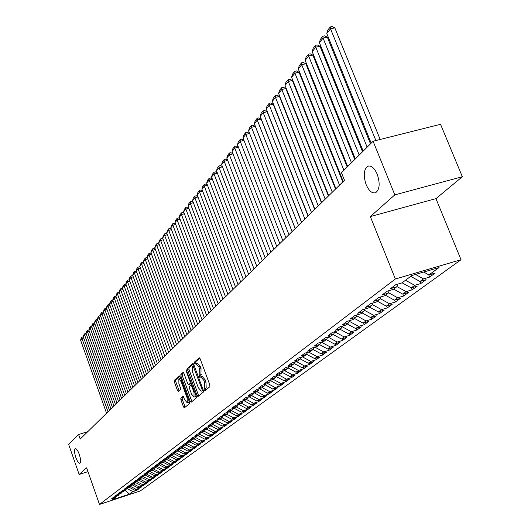 <?xml version="1.0" encoding="UTF-8"?>
<svg xmlns="http://www.w3.org/2000/svg" width="531" height="531" viewBox="0 0 531 531"><rect width="100%" height="100%" fill="white"/><g stroke="black" fill="none" stroke-linecap="round" stroke-linejoin="round"><path stroke-width="0.8" d="M204.203 390.086L204.86 390.849L209.871 386.701L209.805 384.856L200.16 358.817L199.231 357.755L194.319 362.188L194.373 363.476L195.016 364.213L195.886 363.496L198.833 366.901L199.629 369.052L199.855 374.932L199.231 375.477L199.278 376.758L199.928 377.508L200.798 376.811L203.778 380.269L204.574 382.426L204.793 388.28L204.156 388.811L204.203 390.086M200.917 376.778L202.198 376.386L205.178 379.838L205.982 381.995L206.194 387.849L205.557 388.38L205.802 390.073M199.789 358.086L195.72 361.77L195.966 363.463M196.019 363.456L197.286 363.071L200.24 366.476L201.037 368.627L200.897 376.778M79.272 454.35C77.791 450.427 76.451 448.522 75.256 448.635C74.141 449.737 74.34 452.711 75.86 457.556C77.334 461.472 78.674 463.384 79.876 463.284C80.997 462.196 80.792 459.215 79.272 454.35M377.236 174.234C374.375 167.896 371.215 165.227 367.751 166.236C363.708 169.442 363.171 175.582 366.151 184.662C368.972 190.994 372.131 193.676 375.629 192.713C379.692 189.567 380.229 183.407 377.236 174.234M180.825 398.124L180.905 399.856L183.454 406.812L184.33 407.874L189.454 403.633L189.381 401.874L180.195 376.844L179.266 375.848L174.314 380.335L174.4 382.081L177.46 390.444L178.33 391.486L180.513 389.588L180.427 387.836L178.901 383.661L178.828 378.855L181.164 381.643L187.197 398.097L187.27 402.876L184.901 400.042L183.016 396.259L180.825 398.124L182.173 397.706L182.259 399.438L185.2 407.164M80.208 439.057L344.466 180.294L341.453 172.748L373.087 141.246L394.818 194.87L370.333 216.555L395.356 278.994L99.476 504.45L86.646 467.818L79.146 474.462L68.658 444.407L78.608 434.504L80.208 439.057M197.021 395.509L197.937 396.584L203.366 392.097L203.293 390.278L193.802 364.565L192.886 363.509L187.589 368.295L187.669 370.1L197.021 395.509L198.402 395.077L198.82 395.867M196.311 397.945L191.094 402.279L190.138 401.244L180.938 376.174L180.859 374.401L183.082 372.397L183.965 373.439L187.715 383.647L188.611 384.703L190.138 383.389L190.065 381.603L186.135 370.923L186.122 369.636L196.238 396.159L196.311 397.945M395.356 278.994L461.034 259.719L140.317 490.929L99.476 504.45M280.773 383.382L273.219 379.333L275.556 377.581L270.246 379.234L273.764 376.585L279.1 374.926L281.49 373.14L276.127 374.806L279.718 372.098L285.107 370.426L287.543 368.6L282.134 370.28L285.804 367.518L291.24 365.832L293.729 363.967L288.273 365.653L292.017 362.832L297.506 361.14L300.048 359.235L294.546 360.934L298.376 358.047L303.911 356.347L306.506 354.396L300.951 356.109L304.867 353.161L310.449 351.442L313.111 349.451L307.502 351.17L311.505 348.157L317.14 346.431L319.861 344.393L314.199 346.126L318.295 343.046L323.983 341.307L326.764 339.223L321.056 340.968L325.237 337.816L330.979 336.063L333.826 333.939L328.058 335.692L332.346 332.466L338.141 330.707L341.055 328.523L335.234 330.289L339.614 326.99L345.469 325.218L348.449 322.981L342.575 324.76L347.062 321.381L352.969 319.596L356.022 317.312L350.088 319.098L354.681 315.64L360.649 313.848L363.775 311.505L357.781 313.303L362.487 309.759L368.514 307.953L371.713 305.557L365.667 307.363L370.485 303.732L376.572 301.913L379.851 299.457L373.744 301.283L378.689 297.559L384.836 295.727L388.194 293.212L382.021 295.044L387.092 291.227L393.298 289.388L396.75 286.806L390.511 288.652L395.714 284.735L401.987 282.884L411.797 275.536L439.037 267.531L428.929 274.932L435.075 273.113L429.645 277.076L423.532 278.881L419.975 281.483L426.068 279.678L420.764 283.541L414.711 285.339L411.246 287.875L417.28 286.083L412.109 289.846L406.109 291.632L402.73 294.108L408.697 292.329L403.653 295.999L397.719 297.778L394.414 300.194L400.328 298.422L395.403 302.006L389.522 303.772L386.302 306.135L392.157 304.376L387.351 307.874L381.523 309.633L378.377 311.936L384.178 310.184L379.479 313.609L373.711 315.348L370.638 317.598L376.386 315.859L371.793 319.204L366.078 320.936L363.071 323.133L368.766 321.408L364.279 324.673L358.617 326.399L355.684 328.55L361.326 326.83L356.938 330.023L351.323 331.736L348.455 333.833L354.044 332.127L349.756 335.253L344.194 336.953L341.387 339.01L346.929 337.311L342.734 340.364L337.225 342.057L334.477 344.068L339.973 342.382L335.871 345.369L330.408 347.048L327.72 349.013L333.163 347.34L329.147 350.261L323.731 351.934L321.102 353.858L326.499 352.192L322.569 355.053L317.206 356.713L314.631 358.598L319.974 356.938L316.131 359.739L310.808 361.392L308.292 363.237L313.595 361.591L309.825 364.332L304.548 365.972L302.086 367.777L307.343 366.144L303.652 368.833L298.422 370.459L296.006 372.231L301.216 370.605L297.599 373.233L292.415 374.853L290.052 376.585L295.216 374.972L291.678 377.554L286.534 379.161L284.218 380.86L289.335 379.253L285.87 381.782L280.773 383.382L278.496 385.041L283.581 383.448L280.176 385.924L275.118 387.517L272.894 389.15L277.932 387.564L274.593 389.993L269.582 391.573L267.398 393.172L272.39 391.593L269.124 393.975L264.153 395.549L262.009 397.115L266.96 395.549L263.754 397.885L258.823 399.445L256.725 400.985L261.637 399.425L258.491 401.721L253.599 403.268L251.535 404.781L256.413 403.235L253.327 405.478L248.475 407.018L246.45 408.505L251.289 406.965L248.256 409.175L243.444 410.702L241.459 412.156L246.258 410.629L243.284 412.793L238.505 414.319L236.56 415.746L241.32 414.226L238.399 416.35L233.66 417.864L231.748 419.264L236.474 417.758L233.607 419.842L228.901 421.348L227.022 422.722L231.708 421.222L228.894 423.273L224.235 424.767L222.389 426.114L227.036 424.627L224.274 426.639L219.642 428.125L217.829 429.453L222.449 427.966L219.734 429.944L215.135 431.424L213.356 432.725L217.936 431.252L215.267 433.196L210.707 434.663L208.962 435.944L213.508 434.477L210.887 436.389L206.36 437.849L204.641 439.104L209.154 437.65L206.579 439.529L202.085 440.976L200.393 442.217L204.873 440.77L202.344 442.608L197.884 444.055L196.224 445.27L200.665 443.83L198.176 445.642L193.755 447.075L192.122 448.27L196.53 446.843L194.087 448.622L189.693 450.049L188.087 451.224L192.468 449.803L190.058 451.556L185.697 452.97L184.118 454.124L188.472 452.717L186.102 454.436L181.775 455.844L180.221 456.985L184.536 455.578L182.206 457.271L177.912 458.671L176.385 459.793L180.666 458.392L178.376 460.065L174.108 461.452L172.608 462.554L176.863 461.167L174.613 462.806L170.371 464.194L168.891 465.275L173.119 463.895L170.902 465.508L166.694 466.882L165.241 467.95L169.435 466.576L167.252 468.163L163.077 469.53L161.643 470.579L165.811 469.218L163.661 470.778L159.512 472.139L158.105 473.174L162.24 471.813L160.13 473.353L156.008 474.707L154.621 475.723L158.729 474.375L156.645 475.889L152.55 477.236L151.189 478.232L155.271 476.891L153.22 478.385L149.151 479.719L147.81 480.708L151.866 479.374L149.848 480.84L145.806 482.175L144.485 483.144L148.507 481.816L146.523 483.263L142.514 484.584L141.206 485.54L145.209 484.219L143.251 485.646L139.261 486.96L137.98 487.903L141.956 486.588L140.025 487.996L136.069 489.303L134.801 490.226L138.75 488.925L136.845 490.305L132.916 491.606L129.504 494.109L125.004 490.345L123.743 491.294L119.694 492.629L117.842 494.022L121.871 492.695L120.637 493.624L116.614 494.952L114.782 496.326L118.791 495.005L117.57 495.921L113.574 497.235L111.775 498.596L115.751 497.281L116.176 496.379M125.442 489.409L125.004 490.352L120.942 491.686L122.827 490.272L126.902 488.925L128.183 487.969L124.095 489.317L126.006 487.876L130.108 486.529L131.409 485.553L127.294 486.907L129.232 485.44L133.367 484.086L134.682 483.097L130.54 484.458L132.511 482.971L136.673 481.61L138.014 480.608L133.839 481.975L135.843 480.462L140.038 479.095L141.392 478.073L137.19 479.447L139.228 477.913L143.45 476.533L144.83 475.497L140.596 476.884L142.666 475.325L146.921 473.937L148.322 472.882L144.06 474.276L146.164 472.696L150.446 471.296L151.866 470.227L147.578 471.628L149.715 470.021L154.023 468.614L155.477 467.526L151.149 468.933L153.326 467.3L157.667 465.886L159.141 464.784L154.786 466.198L156.997 464.532L161.371 463.112L162.864 461.99L158.477 463.417L160.727 461.724L165.134 460.291L166.654 459.156L162.234 460.589L164.524 458.864L168.958 457.43L170.511 456.268L166.057 457.709L168.38 455.956L172.854 454.509L174.427 453.328L169.94 454.782L172.31 453.003L176.81 451.542L178.416 450.348L173.896 451.808L176.299 449.996L180.839 448.529L182.472 447.308L177.918 448.775L180.361 446.936L184.934 445.463L186.593 444.215L182.007 445.695L184.496 443.816L189.109 442.336L190.795 441.069L186.175 442.555L188.711 440.65L193.35 439.157L195.069 437.869L190.41 439.363L192.992 437.425L197.671 435.918L199.424 434.61L194.724 436.117L197.353 434.139L202.072 432.626L203.851 431.291L199.118 432.805L201.793 430.794L206.552 429.274L208.364 427.913L203.592 429.433L206.32 427.382L211.112 425.855L212.958 424.468L208.152 426.001L210.926 423.911L215.759 422.371L217.637 420.964L212.792 422.503L215.619 420.379L220.491 418.826L222.409 417.393L217.524 418.946L220.405 416.775L225.317 415.215L227.268 413.749L222.343 415.315L225.283 413.105L230.228 411.532L232.22 410.038L227.255 411.611L230.248 409.361L235.24 407.781L237.271 406.261L232.266 407.841L235.319 405.545L240.351 403.952L242.421 402.405L237.37 403.998L240.483 401.648L245.554 400.055L247.672 398.469L242.581 400.075L245.753 397.679L250.871 396.073L253.028 394.46L247.891 396.073L251.13 393.63L256.287 392.011L258.491 390.365L253.314 391.991L256.612 389.502L261.816 387.869L264.06 386.19L258.843 387.822L262.214 385.287L267.465 383.647L269.755 381.928L264.484 383.574L267.929 380.979L273.219 379.333M129.504 494.109L112.466 499.744L115.751 497.281M118.791 495.005L119.216 494.089M125.362 489.575L125.694 489.323M132.916 491.606L127.241 488.673M121.871 492.695L122.303 491.766M134.801 490.226L128.675 487M136.069 489.303L130.354 486.343M137.98 487.903L131.814 484.67M139.261 486.96L133.507 483.98M128.183 487.969L128.621 487.013M135.053 482.307L135.438 482.015M141.206 485.54L135.033 482.34M142.514 484.584L136.713 481.577M131.409 485.553L131.854 484.584M138.385 479.805L138.79 479.5M144.485 483.144L138.319 479.944M145.806 482.175L139.932 479.128M134.682 483.097L135.139 482.115M141.764 477.269L142.195 476.944M147.81 480.708L141.651 477.515M149.151 479.719L143.184 476.619M138.014 480.608L138.478 479.599M145.202 474.687L145.66 474.349M151.189 478.232L145.043 475.039M152.55 477.236L146.483 474.077M141.392 478.073L141.863 477.05M148.7 472.066L149.171 471.714M154.621 475.723L148.481 472.537M156.008 474.707L149.828 471.495M144.83 475.497L145.308 474.462M152.244 469.404L152.749 469.032M158.105 473.174L151.979 469.988M159.512 472.139L153.233 468.873M148.322 472.882L148.806 471.833M155.855 466.696L156.379 466.304M161.643 470.579L155.53 467.399M163.077 469.53L156.685 466.205M151.866 470.227L152.364 469.158M159.519 463.948L160.07 463.536M165.241 467.95L159.147 464.771M166.694 466.882L160.196 463.497M155.477 467.526L155.975 466.437M163.249 461.147L163.774 460.735L170.371 464.194M168.891 465.275L162.758 462.07M159.141 464.784L159.645 463.669M167.039 458.306L167.444 457.921M172.608 462.554L166.422 459.328M174.108 461.452L167.464 457.987M162.864 461.99L163.382 460.862M170.896 455.412L171.174 455.054M176.385 459.793L170.152 456.534M177.912 458.671L171.214 455.173M166.654 459.156L167.179 458.007M174.818 452.472L174.427 453.328M180.221 456.985L173.936 453.7M181.775 455.844L175.024 452.312M170.511 456.268L171.042 455.1M184.118 454.124L177.792 450.812M185.697 452.97L178.894 449.412M188.087 451.224L181.702 447.879M189.693 450.049L182.85 446.465M178.416 450.348L178.96 449.133M192.122 448.27L185.684 444.898M193.755 447.075L186.925 443.491M182.472 447.308L183.029 446.073M196.224 445.27L189.74 441.865M197.884 444.055L191.067 440.471M186.593 444.215L187.164 442.96M200.393 442.217L193.855 438.779M202.085 440.976L195.282 437.398M190.795 441.069L191.372 439.794M204.641 439.104L198.05 435.639M206.36 437.849L199.57 434.278M195.069 437.869L195.654 436.568M208.962 435.944L202.311 432.446M210.707 434.663L203.937 431.099M199.424 434.61L200.014 433.283M213.356 432.725L206.652 429.194M215.135 431.424L208.384 427.86M203.851 431.291L204.455 429.937M217.829 429.453L211.053 425.875M219.642 428.125L212.858 424.541M208.364 427.913L208.982 426.532M222.389 426.114L215.473 422.464M224.235 424.767L217.391 421.149M212.958 424.468L213.588 423.068M227.022 422.722L219.973 418.992M228.901 421.348L222.004 417.698M217.637 420.964L218.274 419.53M231.748 419.264L224.553 415.454M233.66 417.864L226.704 414.173M222.409 417.393L223.06 415.932M236.56 415.746L229.219 411.85M238.505 414.319L231.483 410.596M227.268 413.749L227.932 412.262M241.459 412.156L233.972 408.18M243.444 410.702L236.361 406.938M232.22 410.038L232.897 408.525M246.45 408.505L238.817 404.436M248.475 407.018L241.326 403.221M237.271 406.261L237.954 404.708M251.535 404.781L243.809 400.6M253.599 403.268L246.391 399.431M242.421 402.405L243.118 400.819M256.725 400.985L248.9 396.69M248.959 396.849L249.351 396.551M258.823 399.445L251.548 395.568M247.672 398.469L248.382 396.856M262.009 397.115L254.083 392.708M254.17 392.933L254.761 392.495M264.153 395.549L256.805 391.626M253.028 394.46L253.745 392.814M267.398 393.172L259.374 388.639M259.486 388.944L260.276 388.353M269.582 391.573L262.168 387.61M258.491 390.365L259.221 388.685M272.894 389.15L264.783 384.544M264.909 384.875L265.905 384.132M275.118 387.517L267.637 383.515M264.06 386.19L264.81 384.471M278.496 385.041L270.365 380.528M270.438 380.727L271.653 379.818M269.755 381.928L270.511 380.176M284.218 380.86L276.054 376.433M276.08 376.499L277.521 375.417M286.534 379.161L278.815 375.019M275.556 377.581L276.339 375.789M281.934 372.105L283.508 370.923M290.052 376.585L281.895 372.204M292.415 374.853L284.516 370.611M281.49 373.14L282.28 371.308M287.994 367.558L289.627 366.337M296.006 372.231L287.868 367.85M298.422 370.459L290.344 366.111M287.543 368.6L288.353 366.729M294.181 362.919L295.88 361.644M302.086 367.777L293.968 363.41M304.548 365.972L296.285 361.518M293.729 363.967L294.552 362.056M300.506 358.173L302.265 356.852M308.292 363.237L300.207 358.876M310.808 361.392L302.351 356.825M300.048 359.235L300.891 357.277M306.964 353.327L308.604 352.013M314.631 358.598L306.573 354.243M317.206 356.713L308.63 352.08M306.506 354.396L307.363 352.392M313.569 348.369L315.009 347.088M321.102 353.858L313.051 349.498M323.731 351.934L315.069 347.241M313.111 349.451L313.987 347.4M320.326 343.305L321.56 342.05M327.72 349.013L319.582 344.606M330.408 347.048L321.653 342.303M319.861 344.393L320.751 342.296M327.229 338.121L328.384 337.258L328.244 336.9M334.477 344.068L326.26 339.601M337.225 342.057L328.384 337.258M326.764 339.223L327.673 337.072M334.298 332.818L335.267 332.094L335.088 331.629M341.387 339.01L333.083 334.49M344.194 336.953L335.267 332.094M333.826 333.939L334.756 331.729M341.526 327.395L342.303 326.817L342.077 326.24M348.455 333.833L340.059 329.266M351.323 331.736L342.303 326.817M341.055 328.523L341.997 326.266M348.92 321.846L349.498 321.421L349.305 320.936M355.684 328.55L347.201 323.917M358.617 326.399L349.498 321.421M348.449 322.981L349.418 320.671M356.5 316.164L356.739 315.593M363.071 323.133L354.496 318.454M366.078 320.936L356.859 315.892M356.022 317.312L357.005 314.943M370.638 317.598L361.969 312.859M373.711 315.348L364.385 310.243M363.775 311.505L364.784 309.069M378.377 311.936L369.616 307.13M381.523 309.633L372.158 304.489M371.713 305.557L372.749 303.062M386.302 306.135L377.441 301.269M389.522 303.772L380.189 298.641M379.851 299.457L380.906 296.895M394.414 300.194L385.46 295.263M397.719 297.778L388.42 292.654M388.194 293.212L389.269 290.583M402.73 294.108L393.67 289.11M406.109 291.632L396.863 286.528M396.75 286.806L397.845 284.105M411.246 287.875L402.086 282.811M414.711 285.339L405.505 280.242M419.975 281.483L410.709 276.352M423.532 278.881L415.521 274.441M87.761 431.663L78.608 434.504M79.146 474.462L87.98 471.628M370.333 216.555L435.951 198.64L462.342 176.73L394.818 194.87M462.342 176.73L440.551 124.294L373.087 141.246M435.951 198.64L461.034 259.719M428.929 274.932L423.711 272.038M428.729 274.826L429.645 277.076M419.921 281.457L420.764 283.541M411.306 287.855L412.109 289.846M402.876 294.061L403.653 295.999M394.652 300.121L395.403 302.006M386.614 306.042L387.351 307.874M378.769 311.816L379.479 313.609M371.103 317.458L371.793 319.204M363.609 322.974L364.279 324.673M356.288 328.364L356.938 330.023M349.126 333.634L349.756 335.253M342.117 338.785L342.734 340.364M335.267 343.822L335.871 345.369M328.563 348.754L329.147 350.261M321.998 353.58L322.569 355.053M315.573 358.306L316.131 359.739M309.281 362.925L309.825 364.332M303.121 367.459L303.652 368.833M297.088 371.892L297.599 373.233M291.174 376.233L291.678 377.554M285.379 380.495L285.87 381.782M279.698 384.67L280.176 385.924M274.129 388.758L274.593 389.993M268.666 392.767L269.124 393.975M263.31 396.703L263.754 397.885M258.053 400.56L258.491 401.721M252.902 404.343L253.327 405.478M247.838 408.06L248.256 409.175M242.873 411.704L243.284 412.793M238.001 415.282L238.399 416.35M233.215 418.793L233.607 419.842M228.516 422.245L228.894 423.273M223.903 425.63L224.274 426.639M219.369 428.955L219.734 429.944M214.909 432.227L215.267 433.196M210.535 435.44L210.887 436.389M206.234 438.593L206.579 439.529M202.006 441.692L202.344 442.608M197.851 444.739L198.176 445.642M193.762 447.739L194.087 448.622M189.746 450.686L190.058 451.556M185.79 453.587L186.102 454.436M181.901 456.434L182.206 457.271M178.077 459.235L178.376 460.065M174.314 461.997L174.613 462.806M170.617 464.711L170.902 465.508M166.973 467.38L167.252 468.163M163.382 470.008L163.661 470.778M159.858 472.597L160.13 473.353M156.379 475.145L156.645 475.889M152.955 477.654L153.22 478.385M149.589 480.124L149.848 480.84M146.271 482.553L146.523 483.263M142.998 484.949L143.251 485.646M139.779 487.305L140.025 487.996M136.606 489.628L136.845 490.305M193.43 363.841L188.97 367.883L189.049 369.682L198.402 395.077M202.119 390.511L202.072 389.243L193.111 365.959L192.414 366.569L192.66 372.39L198.315 387.73L201.269 391.174L203.254 390.159M202.557 390.783L201.455 391.068M203.293 390.265L202.849 390.637M183.607 372.735L182.226 373.99L182.306 375.762L191.91 401.595M189.886 384.298L191.412 383.057M191.625 394.274L194.041 397.128L193.988 392.27L191.824 386.389L190.921 385.327L189.394 386.634L189.467 388.413L191.625 394.274M195.328 396.73L195.985 395.482M183.514 396.557L182.173 397.706M188.545 402.478L189.175 401.317M180.825 378.557L178.92 378.829M179.843 376.14L175.668 379.924L175.748 381.67L179.179 390.756M380.176 139.467L334.835 27.871L330.528 28.8L375.862 140.549M371.176 143.151L326.771 33.48L327.687 30.201L330.315 26.922L332.034 26.55L334.835 27.871M330.315 26.922L330.528 28.8L326.771 33.48M370.499 143.821L327.328 37.17L323.067 38.099L367.14 147.167M363.158 151.136L319.403 42.666L320.306 39.427L322.868 36.227L324.574 35.856L327.328 37.17M322.868 36.227L323.067 38.099L319.403 42.666M362.547 151.747L320.001 46.243L315.779 47.173L359.215 155.059M355.325 158.935L312.201 51.633L313.098 48.434L315.6 45.308L317.286 44.936L320.001 46.243M315.6 45.308L315.779 47.173L312.201 51.633M354.781 159.479L312.852 55.105L308.67 56.034L351.482 162.765M347.679 166.548L305.172 60.388L306.055 57.235L308.498 54.175L310.17 53.81L312.852 55.105M308.498 54.175L308.67 56.034L305.172 60.388M347.201 167.026L305.863 63.76L301.721 64.689L343.929 170.285M343.225 181.516L298.309 68.944L299.179 65.824L301.568 62.844L303.221 62.472L305.863 63.76M301.568 62.844L301.721 64.689L298.309 68.944M342.8 181.934L299.039 72.216L294.937 73.145L339.535 185.127M335.891 188.697L291.599 77.3L292.455 74.221L294.791 71.307L296.431 70.935L299.039 72.216M294.791 71.307L294.937 73.145L291.599 77.3M335.526 189.056L292.369 80.486L288.3 81.409L332.287 192.229M328.722 195.713L285.041 85.471L285.89 82.431L288.167 79.577L289.793 79.205L292.369 80.486M288.167 79.577L288.3 81.409L285.041 85.471M328.41 196.019L285.844 88.564L281.822 89.487L325.198 199.165M321.72 202.57L278.629 93.463L279.465 90.449L281.695 87.661L283.308 87.296L285.844 88.564M281.695 87.661L281.822 89.487L278.629 93.463M321.461 202.822L279.465 96.463L275.483 97.385L318.275 205.942M314.876 209.274L272.363 101.268L273.186 98.301L275.37 95.573L276.963 95.202L279.465 96.463M275.37 95.573L275.483 97.385L272.363 101.268M314.671 209.48L273.233 104.189L269.283 105.111L311.505 212.573M308.179 215.832L266.23 108.908L267.047 105.974L269.177 103.306L270.757 102.934L273.233 104.189M269.177 103.306L269.283 105.111L266.23 108.908M308.02 215.984L267.126 111.749L263.217 112.672L304.887 219.057M301.635 222.243L260.23 116.389L261.04 113.481L263.124 110.873L264.69 110.501L267.126 111.749M263.124 110.873L263.217 112.672L260.23 116.389M301.522 222.35L261.159 119.143L257.283 120.066L298.415 225.396M295.229 228.516L254.362 123.703L255.159 120.829L257.196 118.274L258.75 117.909L261.159 119.143M257.196 118.274L257.283 120.066L254.362 123.703M295.163 228.576L255.318 126.385L251.475 127.301L292.077 231.596M288.957 234.649L248.614 130.858L249.397 128.017L251.402 125.522L252.935 125.157L255.318 126.385M251.402 125.522L251.475 127.301L248.614 130.858M288.937 234.675L249.597 133.467L245.787 134.383L285.877 237.669M282.824 240.656L242.986 137.874L243.762 135.06L245.72 132.611L247.247 132.246L249.597 133.467M245.72 132.611L245.787 134.383L242.986 137.874M243.975 140.416L240.218 141.319L279.804 243.61M276.817 246.537L237.476 144.737L238.246 141.956L240.165 139.56L241.671 139.195L243.968 140.39M240.165 139.56L240.218 141.319L237.476 144.737M238.439 147.22L234.768 148.116L273.863 249.431M270.943 252.298L232.08 151.461L232.843 148.707L234.722 146.364L236.215 145.998L238.412 147.153M234.722 146.364L234.768 148.116L232.08 151.461M233.016 153.89L229.425 154.773L268.042 255.132M265.181 257.933L226.797 158.046L227.547 155.324L229.385 153.028L230.872 152.662L232.976 153.778M229.385 153.028L229.425 154.773L226.797 158.046M227.706 160.422L224.195 161.291L262.347 260.708M259.54 263.456L221.613 164.504L222.356 161.809L224.162 159.552L225.629 159.194L227.646 160.269M224.162 159.552L224.195 161.291L221.613 164.504M222.509 166.827L219.064 167.683L256.758 266.177M254.01 268.872L216.535 170.829L217.272 168.161L219.037 165.957L220.498 165.592L222.429 166.628M219.037 165.957L219.064 167.683L216.535 170.829M217.405 173.106L214.039 173.942L251.289 271.54M248.594 274.175L211.564 177.029L212.287 174.394L214.02 172.23L215.467 171.865L217.318 172.86M214.02 172.23L214.039 173.942L211.564 177.029M212.413 179.259L209.108 180.082L245.926 276.79M243.284 279.379L206.678 183.109L207.395 180.5L209.095 178.376L210.528 178.018L212.3 178.974M209.095 178.376L209.108 180.082L206.678 183.109M207.508 185.292L204.276 186.109L240.669 281.941M238.074 284.477L201.893 189.076L202.603 186.487L204.269 184.403L205.689 184.051L207.389 184.967M204.269 184.403L204.276 186.109L201.893 189.076M202.703 191.206L199.537 192.01L235.512 286.986M232.97 289.475L197.2 194.923L197.904 192.361L199.537 190.324L200.944 189.965L202.57 190.848M199.537 190.324L199.537 192.01L197.2 194.923M197.99 197.014L194.89 197.804L230.454 291.937M227.965 294.38L192.594 200.658L193.291 198.129L194.89 196.125L196.291 195.766L197.844 196.616M194.89 196.125L194.89 197.804L192.594 200.658M193.37 202.709L190.324 203.486L225.496 296.796M223.053 299.185L188.074 206.293L188.764 203.785L190.337 201.813L191.724 201.461L193.204 202.278M190.337 201.813L190.324 203.486L188.074 206.293M188.83 208.298L185.85 209.068L220.63 301.555M218.228 303.905L183.64 211.816L184.323 209.333L185.87 207.402L187.244 207.05L188.658 207.833M185.87 207.402L185.85 209.068L183.64 211.816M184.383 213.787L181.456 214.537L215.858 306.234M213.502 308.538L179.292 217.239L179.963 214.776L181.476 212.885L182.843 212.533L184.191 213.283M181.476 212.885L181.456 214.537L179.292 217.239M180.016 219.17L177.142 219.914L211.172 310.821M208.862 313.084L175.018 222.562L175.681 220.126L177.168 218.268L178.522 217.916L179.81 218.639M177.168 218.268L177.142 219.914L175.018 222.562M175.721 224.454L172.907 225.19L206.572 315.328M204.302 317.545L170.823 227.792L171.48 225.376L172.94 223.551L174.281 223.199L175.515 223.89M172.94 223.551L172.907 225.19L170.823 227.792M171.513 229.644L168.752 230.368L202.052 319.748M199.829 321.925L166.701 232.923L167.351 230.534L168.785 228.742L170.119 228.39L171.294 229.053M168.785 228.742L168.752 230.368L166.701 232.923M167.378 234.748L164.67 235.459L197.618 324.089M195.435 326.226L162.652 237.968L163.296 235.598L164.71 233.839L166.03 233.487L167.146 234.118M164.71 233.839L164.67 235.459L162.652 237.968M163.316 239.753L160.654 240.457L193.264 328.35M191.12 330.455L158.676 242.919L159.313 240.576L160.701 238.844L162.015 238.499L163.07 239.103M160.701 238.844L160.654 240.457L158.676 242.919M159.327 244.678L156.718 245.368L188.99 332.539M186.879 334.603L154.773 247.791L155.404 245.461L156.764 243.762L158.065 243.417L159.074 243.994M156.764 243.762L156.718 245.368L154.773 247.791M155.404 249.51L152.842 250.194L184.788 336.654M182.717 338.685L150.93 252.57L151.561 250.267L152.895 248.594L154.189 248.256L155.145 248.8M152.895 248.594L152.842 250.194L150.93 252.57M151.554 254.263L149.038 254.933L180.659 340.696M178.622 342.694L147.16 257.276L147.777 254.986L149.092 253.347L150.379 253.002L151.282 253.526M149.092 253.347L149.038 254.933L147.16 257.276M147.771 258.929L145.295 259.593L176.604 344.672M174.599 346.63L143.45 261.896L144.067 259.632L145.355 258.013L146.629 257.674L147.492 258.172M145.355 258.013L145.295 259.593L143.45 261.896M144.047 263.522L141.618 264.172L172.615 348.575M170.643 350.5L139.806 266.436L140.416 264.192L141.684 262.606L142.945 262.268L143.762 262.739M141.684 262.606L141.618 264.172L139.806 266.436M140.39 268.036L138.007 268.679L168.692 352.411M166.761 354.303L136.221 270.903L136.825 268.679L138.073 267.12L139.328 266.781L140.091 267.226M138.073 267.12L138.007 268.679L136.221 270.903M136.792 272.476L134.449 273.113L164.842 356.188M162.937 358.047L132.69 275.297L133.294 273.093L134.522 271.553L135.763 271.222L136.487 271.64M134.522 271.553L134.449 273.113L132.69 275.297M133.254 276.837L130.951 277.467L161.052 359.892M159.181 361.73L129.225 279.618L129.816 277.428L131.031 275.921L132.259 275.582L132.942 275.987M131.031 275.921L130.951 277.467L129.225 279.618M129.776 281.131L127.513 281.749L157.322 363.543M155.483 365.348L125.814 283.866L126.405 281.695L127.593 280.215L128.821 279.877L129.458 280.255M127.593 280.215L127.513 281.749L125.814 283.866M126.358 285.359L124.128 285.963L153.658 367.133M151.853 368.906L122.462 288.048L123.039 285.897L124.214 284.437L125.429 284.105L126.033 284.457M124.214 284.437L124.128 285.963L122.462 288.048M122.993 289.514L120.802 290.112L150.054 370.665M148.275 372.404L119.156 292.163L119.734 290.026L120.889 288.592L122.654 288.592M120.889 288.592L120.802 290.112L119.156 292.163M119.681 293.603L117.524 294.194L146.51 374.136M144.757 375.855L115.911 296.212L116.481 294.094L117.616 292.681L119.342 292.661M117.616 292.681L117.524 294.194L115.911 296.212M116.422 297.625L114.304 298.21L143.018 377.554M141.292 379.24L112.711 300.194L113.276 298.097L114.391 296.703L116.077 296.67M114.391 296.703L114.304 298.21L112.711 300.194M113.216 301.588L111.132 302.166L139.58 380.919M137.887 382.579L109.565 304.117L110.123 302.033L111.225 300.665L112.864 300.606M111.225 300.665L111.132 302.166L109.565 304.117M110.056 305.484L108.005 306.055L136.201 384.225M134.535 385.864L106.465 307.973L107.023 305.909L108.105 304.562L109.698 304.489M108.105 304.562L108.005 306.055L106.465 307.973M106.95 309.321L104.932 309.885L132.876 387.484M131.23 389.097L103.412 311.777L103.97 309.732L105.032 308.398L106.585 308.312M105.032 308.398L104.932 309.885L103.412 311.777M103.89 313.104L101.906 313.655L129.597 390.69M127.984 392.276L100.412 315.52L100.956 313.489L102.005 312.182L103.518 312.069M102.005 312.182L101.906 313.655L100.412 315.52M100.877 316.821L98.925 317.372L126.378 393.849M124.778 395.409L97.452 319.204L97.996 317.193L99.025 315.899L100.505 315.772M99.025 315.899L98.925 317.372L97.452 319.204M97.91 320.485L95.992 321.029L123.199 396.962M121.632 398.496L94.538 322.835L95.076 320.837L96.098 319.569L97.531 319.423M96.098 319.569L95.992 321.029L94.538 322.835M94.989 324.096L93.098 324.633L120.072 400.022M118.526 401.536L91.671 326.412L92.202 324.428L93.204 323.173L94.604 323.021M93.204 323.173L93.098 324.633L91.671 326.412M92.115 327.654L90.25 328.178L116.993 403.036M115.466 404.529L88.843 329.937L89.374 327.966L90.356 326.731L91.724 326.558M90.356 326.731L90.25 328.178L88.843 329.937M89.281 331.158L87.442 331.676L113.959 406.009M112.459 407.476L86.055 333.402L86.586 331.45L87.555 330.236L88.883 330.05M87.555 330.236L87.442 331.676L86.055 333.402M86.487 334.61L84.681 335.121L110.966 408.936M109.492 410.383L83.314 336.827L83.832 334.882L84.794 333.687L86.088 333.481M84.794 333.687L84.681 335.121L83.314 336.827M83.732 338.008L81.953 338.512L108.025 411.817M106.565 413.244L80.606 340.192L81.124 338.267L82.066 337.092L83.327 336.873M82.066 337.092L81.953 338.512L80.606 340.192M206.194 387.849L204.793 388.28M205.982 381.995L204.574 382.426M205.178 379.838L203.778 380.269M200.632 375.052L199.231 375.477M201.262 374.501L199.855 374.932M201.037 368.627L199.629 369.052M200.24 366.476L198.833 366.901M195.72 361.77L194.319 362.188M205.557 388.38L204.156 388.811M189.049 369.682L187.669 370.1M188.97 367.883L187.589 368.295M202.829 389.011L202.072 389.243M194.505 366.47L193.749 366.695M194.2 365.64L193.191 365.945M191.505 400.819L190.138 401.244M182.306 375.762L180.938 376.174M182.226 373.99L180.859 374.401M190.045 384.252L188.671 384.67M191.392 383.004L190.138 383.389M190.795 381.377L190.065 381.603M186.866 370.704L186.135 370.923M194.724 392.044L193.988 392.27M192.554 386.163L191.824 386.389M192.122 384.975L191.027 385.314M187.914 397.878L187.197 398.097M181.874 381.424L181.164 381.643M178.814 390.026L177.46 390.444M175.748 381.67L174.4 382.081M175.668 379.924L174.314 380.335M184.801 406.394L183.454 406.812M182.259 399.438L180.905 399.856M368.892 165.938L367.751 166.236M194.193 365.627L193.138 365.945M202.663 390.75L201.269 391.174M189.985 384.285L188.611 384.703M195.415 396.703L194.041 397.128M192.116 384.955L190.954 385.314M188.624 402.452L187.27 402.876"/></g></svg>
